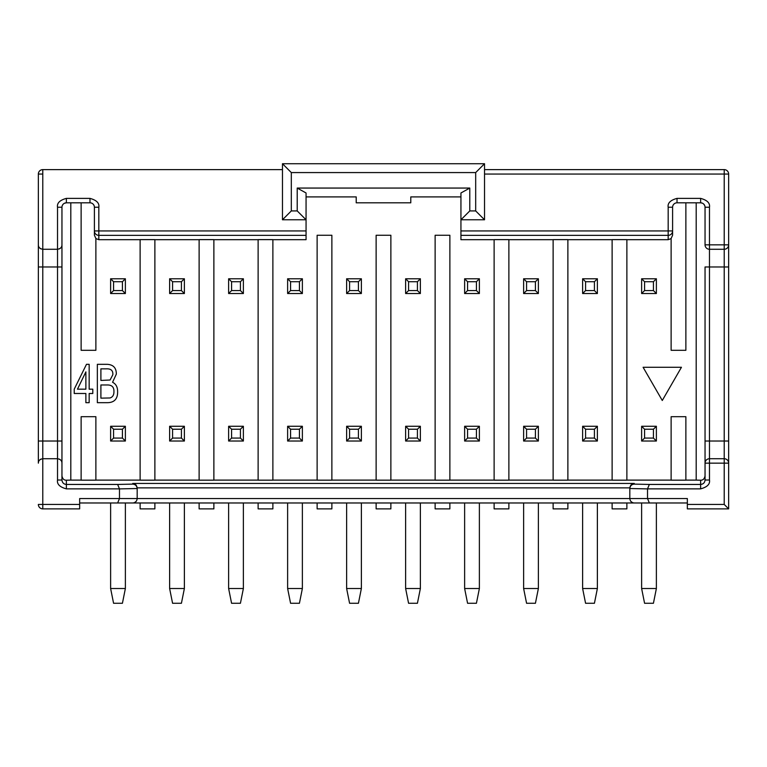 <?xml version="1.0" encoding="UTF-8"?>
<svg xmlns="http://www.w3.org/2000/svg" width="767" height="767" viewBox="0 0 767 767"><rect width="100%" height="100%" fill="white"/><g stroke="black" fill="none" stroke-linecap="round" stroke-linejoin="round"><path stroke-width="1.15" d="M38.35 278.776L38.35 463.153C38.312 460.766 39.788 459.289 42.779 458.724L57.525 458.724L57.525 441.025L61.954 441.025L61.954 480.017L61.954 207.234L61.954 266.974L42.779 266.974L42.779 441.025L57.525 441.025L57.525 207.234C56.825 203.111 59.768 200.168 66.374 198.385L66.374 202.814L89.979 202.814A4.429 4.429 0 0 1 94.399 207.234L94.399 235.201L94.399 230.934L306.062 230.934L306.062 219.774L282.467 219.774L282.467 163.726L484.533 163.726L484.533 219.774L460.938 219.774L460.938 230.934L668.172 230.934L668.172 207.234C667.472 203.111 670.425 200.168 677.021 198.385L700.626 198.385C707.232 200.168 710.175 203.111 709.475 207.234L709.475 244.846L724.221 244.846L724.221 249.275L709.475 249.275A4.429 4.429 0 0 1 705.046 244.846L705.046 207.234A4.429 4.429 0 0 0 700.626 202.814L677.021 202.814A4.429 4.429 0 0 0 672.601 207.234L672.601 235.201L671.125 238.499L671.125 350.308L685.871 350.308L685.871 202.814M709.475 249.275A4.429 4.429 0 0 1 705.046 244.846L709.475 244.846L709.475 266.974L705.046 266.974L705.046 441.025L724.221 441.025L724.221 266.974L709.475 266.974L709.475 458.724L724.221 458.724A4.429 4.429 0 0 1 728.65 463.153L728.65 508.876L687.347 508.876L728.65 508.876L728.65 441.025L728.65 463.153L709.475 463.153L709.475 458.724A4.429 4.429 0 0 0 705.046 463.153L705.046 441.025L705.046 480.017L709.475 480.017C710.184 484.14 707.232 487.093 700.626 488.867L647.521 488.867L647.521 498.55L649.361 502.979L687.347 502.979M61.609 246.562A4.429 4.429 0 0 0 61.954 244.846C61.993 247.233 60.516 248.709 57.525 249.275L42.779 249.275L42.779 266.974L38.35 266.974L38.35 174.051L38.35 441.025L42.779 441.025L42.779 504.446L79.653 504.446L79.653 498.55L119.479 498.55L119.479 488.886L117.639 484.447L132.749 484.121C135.356 484.341 136.833 485.808 137.178 488.521L119.479 488.895M469.788 188.059L469.788 210.925L475.684 210.925L475.684 172.575L291.316 172.575L291.316 210.925L297.212 210.925L297.212 188.059L469.788 188.059L460.938 192.977L460.938 219.774L469.788 210.925M494.121 239.688L460.938 239.688L460.938 230.934M306.062 230.934L306.062 239.688L272.879 239.688M297.212 188.059L306.062 192.977L306.062 219.774L297.212 210.925M356.214 196.908L306.062 196.908L356.214 196.908L356.214 202.814L410.786 202.814L410.786 196.908L460.938 196.908L410.786 196.908M291.316 210.925L282.467 219.774M291.316 172.575L282.467 163.726M475.684 172.575L484.533 163.726M475.684 210.925L484.533 219.774M79.653 504.446L79.653 508.876L42.779 508.876A4.429 4.429 0 0 1 38.35 504.446A4.429 4.429 0 0 0 42.779 508.876L42.779 504.446L38.35 504.446M137.178 487.908L137.178 498.55L629.822 498.55L629.822 487.956L629.822 498.55L687.347 498.55L687.347 504.446L724.221 504.446L724.221 441.025L728.65 441.025L728.65 266.974L724.221 266.974L724.221 249.275A4.429 4.429 0 0 0 728.65 244.846L728.65 266.974M137.178 487.956L137.178 498.55C136.862 501.292 135.395 502.768 132.749 502.979L649.361 502.979M696.196 202.814L696.196 480.113L700.626 480.209C703.003 480.295 704.48 478.848 705.046 475.876M704.662 205.431L703.636 203.993M702.332 203.159L700.626 202.814A4.429 4.429 0 0 1 705.046 207.234L709.475 207.234M61.954 475.876C62.52 478.848 63.997 480.295 66.374 480.209L70.804 480.113L70.804 202.814M66.374 202.814A4.429 4.429 0 0 0 61.954 207.234A4.429 4.429 0 0 1 66.374 202.814L64.37 203.293M63.019 204.348L62.242 205.652M494.121 239.62L508.876 239.62L508.876 480.171L494.121 480.171L494.121 239.62M508.876 239.688L553.122 239.688M553.122 239.62L567.877 239.62L567.877 480.171L553.122 480.171L553.122 239.62M567.877 239.688L612.124 239.688M612.124 239.62L626.879 239.62L626.879 480.171L612.124 480.171L612.124 239.62M626.879 239.688L668.172 239.688L668.172 235.354A4.429 4.42 -0 0 0 672.601 230.934L668.172 230.934L668.172 235.354L460.938 235.354M94.399 230.934A4.429 4.42 0 0 0 98.828 235.354L98.828 239.688L140.121 239.688M140.121 239.62L154.876 239.62L154.876 480.171L140.121 480.171L140.121 239.62M154.876 239.688L199.123 239.688M199.123 239.62L213.878 239.62L213.878 480.171L199.123 480.171L199.123 239.62M213.878 239.688L258.124 239.688M258.124 239.62L272.879 239.62L272.879 480.171L258.124 480.171L258.124 239.62M696.196 480.113L685.871 480.113M685.871 480.171L671.125 480.171L671.125 416.692L685.871 416.692L685.871 480.171M671.125 480.113L626.879 480.113M612.124 480.113L567.877 480.113M553.122 480.113L508.876 480.113M494.121 480.113L449.874 480.113M449.874 480.171L435.129 480.171L435.129 235.258L449.874 235.258L449.874 480.171M435.129 480.113L390.873 480.113M390.873 480.171L376.127 480.171L376.127 235.258L390.873 235.258L390.873 480.171M376.127 480.113L331.871 480.113M331.871 480.171L317.126 480.171L317.126 235.258L331.871 235.258L331.871 480.171M317.126 480.113L272.879 480.113M258.124 480.113L213.878 480.113M199.123 480.113L154.876 480.113M140.121 480.113L95.875 480.113M95.875 480.171L81.129 480.171L81.129 416.692L95.875 416.692L95.875 480.171M81.129 480.113L70.804 480.113M94.399 235.201L95.875 238.499L95.875 350.308L81.129 350.308L81.129 202.814M95.875 350.308L95.875 238.566L98.828 239.688M668.172 239.688L671.125 238.566L671.125 350.308M662.276 400.489L643.101 367.278L681.451 367.278L662.276 400.489M107.591 402.675L97.351 402.675L97.351 364.325L107.418 364.325C113.42 364.756 116.392 368.026 116.325 374.133L112.567 382.273C115.942 383.941 117.629 387.038 117.619 391.553C117.763 398.821 114.417 402.531 107.591 402.675M74.226 389.176L86.479 364.325L89.164 364.325L89.164 389.176L92.797 389.176L92.797 393.49L89.164 393.49L89.164 402.675L85.875 402.675L85.875 393.49L74.226 393.49L74.226 389.176M100.899 380.442L100.899 368.85L106.268 368.85C110.966 368.611 113.152 370.566 112.826 374.737L110.093 380.001L100.899 380.442M100.899 398.15L100.899 384.967L107.112 384.967C111.79 384.852 114.072 387.047 113.938 391.553C114.005 394.986 112.691 397.124 110.007 397.968L100.899 398.15M85.875 389.176L77.467 389.176L85.875 371.89L85.875 389.176M38.695 461.446A4.429 4.429 0 0 0 38.35 463.153L38.35 441.025M484.533 169.622L724.221 169.622A4.429 4.429 0 0 1 728.65 174.051L728.65 253.704M687.347 508.876L687.347 504.446M42.779 169.622L42.779 174.051L38.35 174.051A4.429 4.429 0 0 1 42.779 169.622L282.467 169.622M724.221 169.622L724.221 174.051L728.65 174.051M728.65 508.876L724.221 504.446M132.749 484.121L132.749 483.44L634.251 483.44L634.251 484.121L649.361 484.447L700.626 484.447C703.31 484.178 704.787 482.702 705.046 480.017M649.361 484.447L647.521 488.867M634.251 484.121C631.644 484.341 630.167 485.808 629.822 488.521L647.521 488.895M634.251 483.44C631.912 483.44 630.436 484.917 629.822 487.87L137.178 487.87C136.564 484.917 135.088 483.44 132.749 483.44M59.327 459.107A4.429 4.429 0 0 1 60.766 460.142M61.609 461.446A4.429 4.429 0 0 1 61.954 463.153C61.993 460.766 60.516 459.289 57.525 458.724L57.525 480.017L61.954 480.017C62.213 482.702 63.69 484.178 66.374 484.447L117.639 484.447M60.766 247.866A4.429 4.429 0 0 1 59.327 248.892M38.695 246.562A4.429 4.429 0 0 1 38.35 244.846C38.312 247.233 39.788 248.709 42.779 249.275L42.779 174.051M40.967 248.892A4.429 4.429 0 0 1 39.529 247.866M39.529 460.142A4.429 4.429 0 0 1 40.967 459.107M629.822 498.55C630.138 501.292 631.605 502.768 634.251 502.979M630.944 501.493L632.545 502.634M136.056 501.493L134.455 502.634M79.653 502.979L117.639 502.979L119.479 498.55L137.178 498.55M117.639 502.979L132.749 502.979M154.876 502.979L154.876 508.876L140.121 508.876L140.121 502.979M213.878 502.979L213.878 508.876L199.123 508.876L199.123 502.979M272.879 502.979L272.879 508.876L258.124 508.876L258.124 502.979M331.871 502.979L331.871 508.876L317.126 508.876L317.126 502.979M390.873 502.979L390.873 508.876L376.127 508.876L376.127 502.979M449.874 502.979L449.874 508.876L435.129 508.876L435.129 502.979M508.876 502.979L508.876 508.876L494.121 508.876L494.121 502.979M567.877 502.979L567.877 508.876L553.122 508.876L553.122 502.979M626.879 502.979L626.879 508.876L612.124 508.876L612.124 502.979M287.625 278.776L302.371 278.776L302.371 293.521L287.625 293.521L287.625 278.776L290.578 281.729L290.578 290.578L299.427 290.578L299.427 281.729L290.578 281.729M346.626 278.776L361.372 278.776L361.372 293.521L346.626 293.521L346.626 278.776L349.579 281.729L349.579 290.578L358.429 290.578L358.429 281.729L349.579 281.729M405.628 278.776L420.374 278.776L420.374 293.521L405.628 293.521L405.628 278.776L408.571 281.729L408.571 290.578L417.421 290.578L417.421 281.729L408.571 281.729M464.629 278.776L479.375 278.776L479.375 293.521L464.629 293.521L464.629 278.776L467.573 281.729L467.573 290.578L476.422 290.578L476.422 281.729L467.573 281.729M641.624 278.776L656.379 278.776L656.379 293.521L641.624 293.521L641.624 278.776L644.577 281.729L644.577 290.578L653.426 290.578L653.426 281.729L644.577 281.729M656.379 426.279L656.379 441.025L641.624 441.025L641.624 426.279L656.379 426.279L653.426 429.223L644.577 429.223L644.577 438.072L653.426 438.072L653.426 429.223M287.625 441.025L287.625 426.279L302.371 426.279L302.371 441.025L287.625 441.025L290.578 438.072L299.427 438.072L299.427 429.223L290.578 429.223L290.578 438.072M302.371 278.776L299.427 281.729M346.626 441.025L346.626 426.279L361.372 426.279L361.372 441.025L346.626 441.025L349.579 438.072L358.429 438.072L358.429 429.223L349.579 429.223L349.579 438.072M361.372 278.776L358.429 281.729M405.628 441.025L405.628 426.279L420.374 426.279L420.374 441.025L405.628 441.025L408.571 438.072L417.421 438.072L417.421 429.223L408.571 429.223L408.571 438.072M420.374 278.776L417.421 281.729M464.629 441.025L464.629 426.279L479.375 426.279L479.375 441.025L464.629 441.025L467.573 438.072L476.422 438.072L476.422 429.223L467.573 429.223L467.573 438.072M479.375 278.776L476.422 281.729M523.621 278.776L538.376 278.776L538.376 293.521L523.621 293.521L523.621 278.776L526.574 281.729L526.574 290.578L535.424 290.578L535.424 281.729L526.574 281.729M582.623 278.776L597.378 278.776L597.378 293.521L582.623 293.521L582.623 278.776L585.576 281.729L585.576 290.578L594.425 290.578L594.425 281.729L585.576 281.729M597.378 441.025L582.623 441.025L582.623 426.279L597.378 426.279L597.378 441.025L594.425 438.072L594.425 429.223L585.576 429.223L585.576 438.072L594.425 438.072M538.376 441.025L523.621 441.025L523.621 426.279L538.376 426.279L538.376 441.025L535.424 438.072L535.424 429.223L526.574 429.223L526.574 438.072L535.424 438.072M243.379 441.025L228.624 441.025L228.624 426.279L243.379 426.279L243.379 441.025L240.426 438.072L240.426 429.223L231.576 429.223L231.576 438.072L240.426 438.072M184.377 441.025L169.622 441.025L169.622 426.279L184.377 426.279L184.377 441.025L181.424 438.072L181.424 429.223L172.575 429.223L172.575 438.072L181.424 438.072M125.376 441.025L110.621 441.025L110.621 426.279L125.376 426.279L125.376 441.025L122.423 438.072L122.423 429.223L113.574 429.223L113.574 438.072L122.423 438.072M110.621 293.521L110.621 278.776L125.376 278.776L125.376 293.521L110.621 293.521L113.574 290.578L122.423 290.578L122.423 281.729L113.574 281.729L113.574 290.578M656.379 278.776L653.426 281.729M653.426 290.578L656.379 293.521M653.426 438.072L656.379 441.025M641.624 441.025L644.577 438.072M169.622 278.776L184.377 278.776L184.377 293.521L169.622 293.521L169.622 278.776L172.575 281.729L172.575 290.578L181.424 290.578L181.424 281.729L172.575 281.729M228.624 278.776L243.379 278.776L243.379 293.521L228.624 293.521L228.624 278.776L231.576 281.729L231.576 290.578L240.426 290.578L240.426 281.729L231.576 281.729M299.427 290.578L302.371 293.521M287.625 293.521L290.578 290.578M287.625 426.279L290.578 429.223M302.371 426.279L299.427 429.223M299.427 438.072L302.371 441.025M358.429 290.578L361.372 293.521M346.626 293.521L349.579 290.578M346.626 426.279L349.579 429.223M361.372 426.279L358.429 429.223M358.429 438.072L361.372 441.025M417.421 290.578L420.374 293.521M405.628 293.521L408.571 290.578M405.628 426.279L408.571 429.223M420.374 426.279L417.421 429.223M417.421 438.072L420.374 441.025M476.422 290.578L479.375 293.521M464.629 293.521L467.573 290.578M464.629 426.279L467.573 429.223M479.375 426.279L476.422 429.223M476.422 438.072L479.375 441.025M538.376 278.776L535.424 281.729M597.378 278.776L594.425 281.729M582.623 441.025L585.576 438.072M523.621 441.025L526.574 438.072M228.624 441.025L231.576 438.072M169.622 441.025L172.575 438.072M110.621 441.025L113.574 438.072M110.621 426.279L113.574 429.223M110.621 278.776L113.574 281.729M125.376 278.776L122.423 281.729M641.624 426.279L644.577 429.223M641.624 293.521L644.577 290.578M184.377 278.776L181.424 281.729M243.379 278.776L240.426 281.729M535.424 290.578L538.376 293.521M523.621 293.521L526.574 290.578M523.621 426.279L526.574 429.223M538.376 426.279L535.424 429.223M594.425 290.578L597.378 293.521M582.623 293.521L585.576 290.578M582.623 426.279L585.576 429.223M597.378 426.279L594.425 429.223M240.426 290.578L243.379 293.521M228.624 293.521L231.576 290.578M228.624 426.279L231.576 429.223M243.379 426.279L240.426 429.223M181.424 290.578L184.377 293.521M169.622 293.521L172.575 290.578M169.622 426.279L172.575 429.223M184.377 426.279L181.424 429.223M122.423 290.578L125.376 293.521M125.376 426.279L122.423 429.223M641.624 502.979L641.624 588.529L656.379 588.529L656.379 502.979M582.623 502.979L582.623 588.529L597.378 588.529L597.378 502.979M523.621 502.979L523.621 588.529L538.376 588.529L538.376 502.979M464.629 502.979L464.629 588.529L479.375 588.529L479.375 502.979M405.628 502.979L405.628 588.529L420.374 588.529L420.374 502.979M346.626 502.979L346.626 588.529L361.372 588.529L361.372 502.979M287.625 502.979L287.625 588.529L302.371 588.529L302.371 502.979M228.624 502.979L228.624 588.529L243.379 588.529L243.379 502.979M169.622 502.979L169.622 588.529L184.377 588.529L184.377 502.979M110.621 502.979L110.621 588.529L125.376 588.529L125.376 502.979M641.624 588.529L644.577 603.274L653.426 603.274L656.379 588.529M582.623 588.529L585.576 603.274L594.425 603.274L597.378 588.529M523.621 588.529L526.574 603.274L535.424 603.274L538.376 588.529M464.629 588.529L467.573 603.274L476.422 603.274L479.375 588.529M405.628 588.529L408.571 603.274L417.421 603.274L420.374 588.529M346.626 588.529L349.579 603.274L358.429 603.274L361.372 588.529M287.625 588.529L290.578 603.274L299.427 603.274L302.371 588.529M228.624 588.529L231.576 603.274L240.426 603.274L243.379 588.529M169.622 588.529L172.575 603.274L181.424 603.274L184.377 588.529M110.621 588.529L113.574 603.274L122.423 603.274L125.376 588.529M728.65 244.846L724.221 244.846L724.221 174.051L484.533 174.051M66.374 198.385L89.979 198.385C96.575 200.168 99.528 203.111 98.828 207.234L98.828 235.354L306.062 235.354M119.479 488.867L66.374 488.867C59.768 487.093 56.816 484.14 57.525 480.017M705.046 463.153L709.475 463.153L709.475 480.017M66.374 480.209L66.374 488.867M700.626 488.867L700.626 480.209M700.626 198.385L700.626 202.814M677.021 198.385L677.021 202.814M668.172 207.234L672.601 207.234M61.954 207.234L57.525 207.234M89.979 202.814L89.979 198.385M94.399 207.234L98.828 207.234"/></g></svg>
